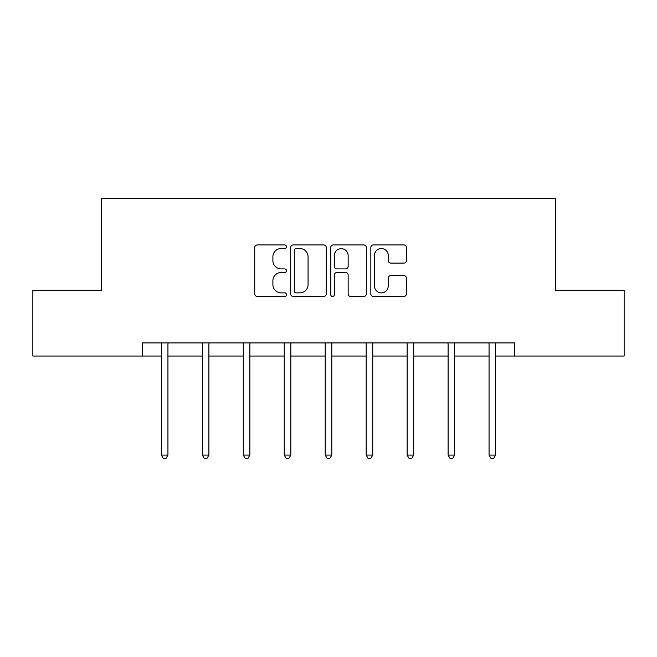 <?xml version="1.0" encoding="UTF-8"?>
<svg xmlns="http://www.w3.org/2000/svg" width="657" height="657" viewBox="0 0 657 657"><rect width="100%" height="100%" fill="white"/><g stroke="black" fill="none" stroke-linecap="round" stroke-linejoin="round"><path stroke-width="0.99" d="M286.493 246.745A1.807 1.807 0 0 0 284.686 244.938L257.306 244.938A2.579 2.579 0 0 0 254.727 247.517L254.727 293.901A2.579 2.579 0 0 0 257.306 296.479L284.686 296.479A1.807 1.807 0 0 0 286.493 294.681A1.807 1.807 0 0 0 284.686 292.874L281.147 292.874A8.245 8.245 0 0 1 272.893 284.629L272.893 280.761A8.245 8.245 0 0 1 281.147 272.515L284.686 272.515A1.807 1.807 0 0 0 286.493 270.709A1.807 1.807 0 0 0 284.686 268.902L281.147 268.902A8.245 8.245 0 0 1 272.893 260.657L272.893 256.788A8.245 8.245 0 0 1 281.147 248.543L284.686 248.543A1.807 1.807 0 0 0 286.493 246.745M403.817 263.104A2.579 2.579 0 0 0 406.396 260.525L406.396 247.517A2.579 2.579 0 0 0 403.817 244.938L373.406 244.938A2.579 2.579 0 0 0 370.835 247.517L370.835 293.901A2.579 2.579 0 0 0 373.406 296.479L403.817 296.479A2.579 2.579 0 0 0 406.396 293.901L406.396 278.182A2.579 2.579 0 0 0 403.817 275.603L390.808 275.603A2.579 2.579 0 0 0 388.23 278.182L388.23 285.976A6.89 6.89 0 0 1 381.331 292.874A6.89 6.89 0 0 1 374.441 285.976L374.441 255.442A6.89 6.89 0 0 1 381.331 248.543A6.89 6.89 0 0 1 388.23 255.442L388.23 260.525A2.579 2.579 0 0 0 390.808 263.104L403.817 263.104M142.47 356.045L32.85 356.045L32.85 290.402L101.515 290.402L101.515 198.504L555.485 198.504L555.485 290.402L624.15 290.402L624.15 356.045L514.53 356.045L514.53 342.913L142.47 342.913L142.47 356.045L161.376 356.045M326.242 247.517A2.579 2.579 0 0 0 323.671 244.938L293.252 244.938A2.579 2.579 0 0 0 290.681 247.517L290.681 293.901A2.579 2.579 0 0 0 293.252 296.479L323.671 296.479A2.579 2.579 0 0 0 326.242 293.901L326.242 247.517M333.329 244.938L363.748 244.938A2.579 2.579 0 0 1 366.319 247.517L366.319 293.901A2.579 2.579 0 0 1 363.748 296.479L350.731 296.479A2.579 2.579 0 0 1 348.153 293.901L348.153 275.094A2.579 2.579 0 0 0 345.574 272.515L336.942 272.515A2.579 2.579 0 0 0 334.364 275.094L334.364 294.681A1.807 1.807 0 0 1 332.557 296.479A1.807 1.807 0 0 1 330.758 294.681L330.758 247.517A2.579 2.579 0 0 1 333.329 244.938M167.937 356.045L202.34 356.045M208.901 356.045L243.295 356.045M249.865 356.045L284.259 356.045M290.821 356.045L325.215 356.045M331.785 356.045L366.179 356.045M372.741 356.045L407.135 356.045M413.705 356.045L448.099 356.045M454.66 356.045L489.063 356.045M495.624 356.045L514.53 356.045M296.093 248.543A1.807 1.807 0 0 0 294.287 250.35L294.287 291.067A1.807 1.807 0 0 0 296.093 292.874L299.83 292.874A8.245 8.245 0 0 0 308.076 284.629L308.076 256.788A8.245 8.245 0 0 0 299.83 248.543L296.093 248.543M348.153 255.565A6.89 6.89 0 0 0 341.254 248.675A6.89 6.89 0 0 0 334.364 255.565L334.364 266.331A2.579 2.579 0 0 0 336.942 268.902L345.574 268.902A2.579 2.579 0 0 0 348.153 266.331L348.153 255.565M168.282 342.913L168.126 343.299A2.628 2.628 0 0 0 167.937 344.276L167.937 455.079L161.376 455.079L161.376 344.276A2.628 2.628 0 0 0 161.187 343.299L161.031 342.913M167.937 455.079L165.975 458.496L163.347 458.496L161.376 455.079M209.246 342.913L209.09 343.299A2.628 2.628 0 0 0 208.901 344.276L208.901 455.079L202.34 455.079L202.34 344.276A2.628 2.628 0 0 0 202.151 343.299L201.995 342.913M208.901 455.079L206.93 458.496L204.302 458.496L202.34 455.079M250.202 342.913L250.054 343.299A2.628 2.628 0 0 0 249.865 344.276L249.865 455.079L243.295 455.079L243.295 344.276A2.628 2.628 0 0 0 243.106 343.299L242.95 342.913M249.865 455.079L247.894 458.496L245.266 458.496L243.295 455.079M291.166 342.913L291.01 343.299A2.628 2.628 0 0 0 290.821 344.276L290.821 455.079L284.259 455.079L284.259 344.276A2.628 2.628 0 0 0 284.07 343.299L283.914 342.913M290.821 455.079L288.85 458.496L286.23 458.496L284.259 455.079M332.13 342.913L331.974 343.299A2.628 2.628 0 0 0 331.785 344.276L331.785 455.079L325.215 455.079L325.215 344.276A2.628 2.628 0 0 0 325.026 343.299L324.87 342.913M331.785 455.079L329.814 458.496L327.186 458.496L325.215 455.079M373.086 342.913L372.93 343.299A2.628 2.628 0 0 0 372.741 344.276L372.741 455.079L366.179 455.079L366.179 344.276A2.628 2.628 0 0 0 365.99 343.299L365.834 342.913M372.741 455.079L370.77 458.496L368.15 458.496L366.179 455.079M414.05 342.913L413.894 343.299A2.628 2.628 0 0 0 413.705 344.276L413.705 455.079L407.135 455.079L407.135 344.276A2.628 2.628 0 0 0 406.946 343.299L406.798 342.913M413.705 455.079L411.734 458.496L409.106 458.496L407.135 455.079M455.005 342.913L454.849 343.299A2.628 2.628 0 0 0 454.66 344.276L454.66 455.079L448.099 455.079L448.099 344.276A2.628 2.628 0 0 0 447.91 343.299L447.754 342.913M454.66 455.079L452.698 458.496L450.07 458.496L448.099 455.079M495.969 342.913L495.813 343.299A2.628 2.628 0 0 0 495.624 344.276L495.624 455.079L489.063 455.079L489.063 344.276A2.628 2.628 0 0 0 488.874 343.299L488.718 342.913M495.624 455.079L493.653 458.496L491.025 458.496L489.063 455.079"/></g></svg>
